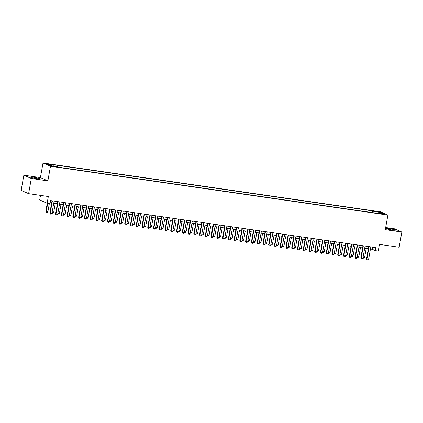 <?xml version="1.0" encoding="UTF-8"?>
<svg xmlns="http://www.w3.org/2000/svg" width="423" height="423" viewBox="0 0 423 423"><rect width="100%" height="100%" fill="white"/><g stroke="black" fill="none" stroke-linecap="round" stroke-linejoin="round"><path stroke-width="0.63" d="M36.642 178.612A4.833 0.428 10.1 0 0 39.825 178.77A4.833 0.428 10.1 0 0 33.496 177.232A4.833 0.428 10.1 0 0 30.313 177.073A4.833 0.428 10.1 0 0 36.642 178.612M392.211 230.022A4.833 0.428 10.1 0 0 395.394 230.181A4.833 0.428 10.1 0 0 389.065 228.642A4.833 0.428 10.1 0 0 385.882 228.483A4.833 0.428 10.1 0 0 392.211 230.022M54.567 166.731L51.971 166.102L54.567 166.731M40.492 195.384L39.683 199.926L47.138 203.199L50.014 203.611L50.554 200.576L375.894 247.614L375.354 250.654L378.231 251.072L379.42 244.388L399.143 247.238L401.85 232.047L394.395 228.78L385.676 227.516M23.857 175.201L21.15 190.392L28.605 193.66L31.313 178.474L47.862 180.87L50.464 166.287L43.009 163.014L40.412 177.597L23.857 175.201L31.313 178.474M50.464 166.287L387.891 215.074L380.436 211.801L43.009 163.014M382.149 213.721L379.611 213.478L384.66 214.334L382.149 213.721L382.08 214.08M374.175 212.859L373.995 211.516L372.589 210.897L52.431 164.61L53.843 165.229L47.508 164.309L50.57 165.657L56.904 166.572L58.316 167.191L378.469 213.478L377.057 212.859L376.83 213.245M373.995 211.516L380.33 212.436L383.391 213.779L377.057 212.859M47.138 203.199L48.328 196.515L28.605 193.66M387.891 215.074L385.295 229.657L401.85 232.047M370.442 249.052L372.33 249.327L375.354 250.654M50.168 202.749L51.632 202.961M53.742 203.262L57.391 203.791M59.5 204.098L63.149 204.621M65.258 204.928L68.907 205.456M71.016 205.763L74.665 206.287M76.775 206.593L80.423 207.122M82.533 207.429L86.181 207.952M88.291 208.259L91.939 208.788M94.049 209.089L97.697 209.618M99.807 209.924L103.455 210.453M105.565 210.754L109.213 211.283M111.323 211.59L114.971 212.119M117.081 212.42L120.729 212.949M122.839 213.255L126.493 213.784M128.597 214.086L132.251 214.614M134.355 214.921L138.009 215.444M140.113 215.751L143.767 216.28M145.872 216.587L149.525 217.11M151.63 217.417L155.283 217.945M157.388 218.247L161.041 218.776M163.146 219.082L166.799 219.611M168.904 219.912L172.558 220.441M174.662 220.748L178.316 221.277M180.42 221.578L184.074 222.107M186.183 222.413L189.832 222.942M191.942 223.244L195.59 223.772M197.7 224.079L201.348 224.602M203.458 224.909L207.106 225.438M209.216 225.745L212.864 226.268M214.974 226.575L218.622 227.103M220.732 227.41L224.38 227.934M226.49 228.24L230.138 228.769M232.248 229.07L235.897 229.599M238.006 229.906L241.655 230.435M243.764 230.736L247.413 231.265M249.522 231.571L253.171 232.1M255.281 232.401L258.929 232.93M261.039 233.237L264.687 233.766M266.797 234.067L270.445 234.596M272.555 234.902L276.203 235.426M278.313 235.733L281.961 236.261M284.071 236.568L287.719 237.092M289.829 237.398L293.477 237.927M295.587 238.228L299.235 238.757M301.345 239.064L304.994 239.592M307.103 239.894L310.752 240.423M312.861 240.729L316.51 241.258M318.619 241.559L322.268 242.088M324.378 242.395L328.026 242.924M330.136 243.225L333.784 243.754M335.894 244.06L339.542 244.584M341.652 244.891L345.3 245.419M347.41 245.726L351.058 246.249M353.168 246.556L356.816 247.085M358.926 247.386L362.574 247.915M364.684 248.222L368.333 248.75M372.716 247.154L372.33 249.327M372.288 212.584L372.589 210.897M53.843 165.229L53.964 166.144M379.695 213.24L380.33 212.436M47.862 180.87L40.412 177.597M370.828 246.884L368.613 259.325L367.888 259.986L367.027 259.859L366.524 258.913L368.724 246.577M368.613 259.325L366.884 259.072L369.105 246.635M367.027 259.859L366.524 258.913M363.061 257.337L364.584 257.554L366.207 248.444M364.584 257.554L363.859 258.215L362.934 258.056M365.07 246.049L362.855 258.49L362.13 259.151L361.268 259.029L360.766 258.083L362.96 245.747M362.855 258.49L361.126 258.242L363.346 245.8M361.268 259.029L360.766 258.083M359.312 245.218L357.097 257.66L356.372 258.321L355.51 258.194L355.008 257.247L357.202 244.912M357.097 257.66L355.368 257.411L357.588 244.97M355.51 258.194L355.008 257.247M353.554 244.383L351.339 256.824L350.614 257.485L349.752 257.364L349.25 256.417L351.444 244.082M351.339 256.824L349.61 256.576L351.83 244.134M349.752 257.364L349.25 256.417M347.796 243.553L345.58 255.994L344.856 256.655L343.994 256.528L343.492 255.587L345.686 243.246M345.58 255.994L343.851 255.746L346.072 243.304M343.994 256.528L343.492 255.587M357.303 256.502L358.826 256.724L360.449 247.608M358.826 256.724L358.101 257.385L357.176 257.226M351.545 255.672L353.068 255.889L354.691 246.778M353.068 255.889L352.343 256.55L351.418 256.391M345.787 254.836L347.309 255.058L348.933 245.943M347.309 255.058L346.585 255.719L345.66 255.561M340.029 254.006L341.551 254.228L343.175 245.113M341.551 254.228L340.827 254.889L339.902 254.725M342.038 242.723L339.822 255.159L339.098 255.82L338.236 255.698L337.734 254.752L339.928 242.416M339.822 255.159L338.093 254.91L340.309 242.469M338.236 255.698L337.734 254.752M334.27 253.171L335.793 253.393L337.417 244.277M335.793 253.393L335.069 254.054L334.144 253.895M336.28 241.887L334.064 254.329L333.34 254.99L332.478 254.863L331.976 253.922L334.17 241.581M334.064 254.329L332.335 254.08L334.551 241.639M332.478 254.863L331.976 253.922M328.512 252.341L330.035 252.563L331.658 243.447M330.035 252.563L329.311 253.224L328.385 253.065M330.522 241.057L328.306 253.499L327.582 254.16L326.72 254.033L326.218 253.086L328.412 240.75M328.306 253.499L326.577 253.245L328.793 240.803M326.72 254.033L326.218 253.086M322.754 251.505L324.277 251.727L325.9 242.612M324.277 251.727L323.553 252.388L322.627 252.23M324.764 240.222L322.548 252.663L321.824 253.324L320.962 253.197L320.46 252.256L322.654 239.915M322.548 252.663L320.819 252.415L323.035 239.973M320.962 253.197L320.46 252.256M316.996 250.675L318.519 250.897L320.142 241.782M318.519 250.897L317.795 251.558L316.869 251.399M319.005 239.392L316.79 251.833L316.066 252.494L315.204 252.367L314.701 251.421L316.896 239.085M316.79 251.833L315.061 251.579L317.276 239.138M315.204 252.367L314.701 251.421M313.247 238.556L311.032 250.998L310.308 251.659L309.446 251.537L308.943 250.59L311.138 238.255M311.032 250.998L309.303 250.749L311.518 238.308M309.446 251.537L308.943 250.59M307.489 237.726L305.274 250.167L304.549 250.828L303.688 250.702L303.185 249.755L305.38 237.419M305.274 250.167L303.545 249.914L305.76 237.477M303.688 250.702L303.185 249.755M301.731 236.891L299.516 249.332L298.791 249.993L297.929 249.871L297.427 248.925L299.621 236.589M299.516 249.332L297.787 249.084L300.002 236.642M297.929 249.871L297.427 248.925M295.973 236.06L293.758 248.502L293.033 249.163L292.171 249.036L291.669 248.09L293.863 235.754M293.758 248.502L292.029 248.253L294.244 235.812M292.171 249.036L291.669 248.09M290.215 235.225L288 247.667L287.275 248.327L286.413 248.206L285.911 247.259L288.105 234.924M288 247.667L286.271 247.418L288.486 234.977M286.413 248.206L285.911 247.259M284.457 234.395L282.241 246.836L281.517 247.497L280.655 247.37L280.153 246.429L282.347 234.088M282.241 246.836L280.512 246.588L282.728 234.146M280.655 247.37L280.153 246.429M278.699 233.559L276.483 246.001L275.759 246.662L274.897 246.54L274.395 245.594L276.589 233.258M276.483 246.001L274.754 245.752L276.97 233.311M274.897 246.54L274.395 245.594M272.941 232.729L270.725 245.171L270.001 245.832L269.139 245.705L268.637 244.764L270.831 232.423M270.725 245.171L268.996 244.922L271.212 232.481M269.139 245.705L268.637 244.764M267.183 231.899L264.967 244.335L264.243 245.002L263.381 244.875L262.879 243.928L265.073 231.593M264.967 244.335L263.238 244.087L265.454 231.645M263.381 244.875L262.879 243.928M261.425 231.064L259.209 243.505L258.485 244.166L257.623 244.039L257.121 243.098L259.315 230.757M259.209 243.505L257.48 243.257L259.696 230.815M257.623 244.039L257.121 243.098M255.666 230.234L253.451 242.675L252.727 243.336L251.865 243.209L251.357 242.263L253.557 229.927M253.451 242.675L251.722 242.421L253.937 229.98M251.865 243.209L251.357 242.263M311.238 249.845L312.761 250.062L314.384 240.946M312.761 250.062L312.037 250.723L311.111 250.564M305.48 249.01L307.003 249.232L308.626 240.116M307.003 249.232L306.278 249.893L305.353 249.734M299.722 248.179L301.245 248.396L302.868 239.286M301.245 248.396L300.52 249.057L299.595 248.898M293.964 247.344L295.487 247.566L297.11 238.45M295.487 247.566L294.762 248.227L293.837 248.068M288.206 246.514L289.729 246.731L291.352 237.62M289.729 246.731L289.004 247.392L288.079 247.233M282.448 245.678L283.97 245.9L285.594 236.785M283.97 245.9L283.246 246.561L282.315 246.403M276.69 244.848L278.212 245.065L279.836 235.955M278.212 245.065L277.488 245.726L276.557 245.567M270.932 244.013L272.454 244.235L274.078 235.119M272.454 244.235L271.73 244.896L270.799 244.737M265.173 243.183L266.696 243.405L268.319 234.289M266.696 243.405L265.972 244.066L265.041 243.902M259.415 242.347L260.938 242.569L262.561 233.454M260.938 242.569L260.214 243.23L259.283 243.072M253.657 241.517L255.18 241.739L256.803 232.624M255.18 241.739L254.456 242.4L253.525 242.242M247.899 240.687L249.422 240.904L251.045 231.788M249.422 240.904L248.698 241.565L247.767 241.406M249.908 229.398L247.693 241.84L246.969 242.501L246.107 242.379L245.599 241.433L247.799 229.097M247.693 241.84L245.964 241.591L248.179 229.15M246.107 242.379L245.599 241.433M244.15 228.568L241.935 241.01L241.21 241.67L240.349 241.544L239.841 240.597L242.041 228.261M241.935 241.01L240.206 240.756L242.421 228.32M240.349 241.544L239.841 240.597M238.392 227.733L236.177 240.174L235.452 240.835L234.585 240.713L234.083 239.767L236.283 227.431M236.177 240.174L234.448 239.926L236.663 227.484M234.585 240.713L234.083 239.767M232.634 226.902L230.419 239.344L229.694 240.005L228.827 239.878L228.325 238.932L230.524 226.596M230.419 239.344L228.69 239.095L230.905 226.654M228.827 239.878L228.325 238.932M242.141 239.852L243.664 240.074L245.287 230.958M243.664 240.074L242.939 240.735L242.009 240.576M236.383 239.021L237.906 239.238L239.529 230.128M237.906 239.238L237.181 239.899L236.251 239.741M230.625 238.186L232.148 238.408L233.771 229.292M232.148 238.408L231.423 239.069L230.493 238.91M224.867 237.356L226.39 237.573L228.013 228.462M226.39 237.573L225.665 238.234L224.735 238.075M226.876 226.067L224.661 238.509L223.936 239.169L223.069 239.048L222.567 238.101L224.766 225.766M224.661 238.509L222.932 238.26L225.147 225.819M223.069 239.048L222.567 238.101M219.109 236.52L220.632 236.743L222.255 227.627M220.632 236.743L219.907 237.403L218.977 237.245M221.118 225.237L218.903 237.678L218.178 238.339L217.311 238.212L216.809 237.266L219.008 224.93M218.903 237.678L217.173 237.43L219.389 224.988M217.311 238.212L216.809 237.266M213.351 235.69L214.873 235.907L216.497 226.797M214.873 235.907L214.149 236.568L213.218 236.409M215.36 224.401L213.144 236.843L212.42 237.504L211.553 237.382L211.051 236.436L213.25 224.1M213.144 236.843L211.415 236.594L213.631 224.153M211.553 237.382L211.051 236.436M207.593 234.855L209.115 235.077L210.739 225.961M209.115 235.077L208.391 235.738L207.46 235.579M209.602 223.571L207.386 236.013L206.662 236.674L205.795 236.547L205.292 235.606L207.492 223.265M207.386 236.013L205.657 235.764L207.873 223.323M205.795 236.547L205.292 235.606M201.834 234.025L203.357 234.247L204.981 225.131M203.357 234.247L202.633 234.908L201.702 234.744M203.844 222.741L201.628 235.177L200.904 235.838L200.037 235.717L199.534 234.77L201.734 222.435M201.628 235.177L199.899 234.929L202.115 222.487M200.037 235.717L199.534 234.77M196.076 233.189L197.599 233.411L199.222 224.296M197.599 233.411L196.875 234.072L195.944 233.914M198.086 221.906L195.87 234.347L195.146 235.008L194.279 234.881L193.776 233.94L195.976 221.599M195.87 234.347L194.141 234.099L196.357 221.657M194.279 234.881L193.776 233.94M190.313 232.359L191.836 232.581L193.464 223.466M191.836 232.581L191.117 233.242L190.186 233.084M192.328 221.076L190.112 233.517L189.388 234.178L188.521 234.051L188.018 233.105L190.218 220.769M190.112 233.517L188.383 233.263L190.599 220.822M188.521 234.051L188.018 233.105M184.555 231.529L186.078 231.746L187.706 222.63M186.078 231.746L185.359 232.407L184.428 232.248M186.569 220.24L184.354 232.682L183.63 233.343L182.762 233.216L182.26 232.275L184.46 219.939M184.354 232.682L182.625 232.433L184.84 219.992M182.762 233.216L182.26 232.275M178.797 230.694L180.32 230.916L181.948 221.8M180.32 230.916L179.601 231.577L178.67 231.418M180.811 219.41L178.596 231.852L177.871 232.513L177.004 232.386L176.502 231.439L178.702 219.103M178.596 231.852L176.867 231.598L179.082 219.156M177.004 232.386L176.502 231.439M173.039 229.863L174.562 230.08L176.185 220.965M174.562 230.08L173.842 230.741L172.912 230.583M175.053 218.575L172.833 231.016L172.113 231.677L171.246 231.555L170.744 230.609L172.944 218.273M172.833 231.016L171.109 230.768L173.324 218.326M171.246 231.555L170.744 230.609M167.281 229.028L168.803 229.25L170.427 220.134M168.803 229.25L168.084 229.911L167.154 229.752M169.295 217.745L167.074 230.186L166.355 230.847L165.488 230.72L164.986 229.774L167.185 217.438M167.074 230.186L165.351 229.932L167.566 217.496M165.488 230.72L164.986 229.774M161.523 228.198L163.045 228.415L164.669 219.304M163.045 228.415L162.326 229.076L161.396 228.917M163.537 216.909L161.316 229.351L160.597 230.012L159.73 229.89L159.228 228.943L161.427 216.608M161.316 229.351L159.593 229.102L161.808 216.661M159.73 229.89L159.228 228.943M155.764 227.363L157.287 227.585L158.911 218.469M157.287 227.585L156.568 228.246L155.638 228.087M157.779 216.079L155.558 228.52L154.839 229.181L153.972 229.055L153.47 228.108L155.669 215.772M155.558 228.52L153.835 228.272L156.05 215.83M153.972 229.055L153.47 228.108M150.006 226.532L151.529 226.749L153.152 217.639M151.529 226.749L150.805 227.41L149.879 227.251M152.021 215.244L149.8 227.685L149.081 228.346L148.214 228.224L147.712 227.278L149.911 214.942M149.8 227.685L148.076 227.437L150.292 214.995M148.214 228.224L147.712 227.278M144.248 225.697L145.771 225.919L147.394 216.803M145.771 225.919L145.047 226.58L144.121 226.421M146.263 214.413L144.042 226.855L143.323 227.516L142.456 227.389L141.954 226.448L144.153 214.107M144.042 226.855L142.318 226.606L144.534 214.165M142.456 227.389L141.954 226.448M138.49 224.867L140.013 225.084L141.636 215.973M140.013 225.084L139.289 225.75L138.363 225.586M140.499 213.583L138.284 226.019L137.565 226.68L136.698 226.559L136.195 225.612L138.395 213.277M138.284 226.019L136.56 225.771L138.776 213.329M136.698 226.559L136.195 225.612M132.732 224.031L134.255 224.253L135.878 215.138M134.255 224.253L133.531 224.914L132.605 224.756M134.741 212.748L132.526 225.189L131.802 225.85L130.94 225.723L130.437 224.782L132.637 212.441M132.526 225.189L130.802 224.941L133.018 212.499M130.94 225.723L130.437 224.782M126.974 223.201L128.497 223.423L130.12 214.308M128.497 223.423L127.772 224.084L126.847 223.926M128.983 211.918L126.768 224.359L126.043 225.02L125.182 224.893L124.679 223.947L126.879 211.611M126.768 224.359L125.044 224.105L127.26 211.664M125.182 224.893L124.679 223.947M121.216 222.366L122.739 222.588L124.362 213.472M122.739 222.588L122.014 223.249L121.089 223.09M123.225 211.082L121.01 223.524L120.285 224.185L119.423 224.058L118.921 223.117L121.121 210.776M121.01 223.524L119.286 223.275L121.501 210.834M119.423 224.058L118.921 223.117M115.458 221.536L116.981 221.758L118.604 212.642M116.981 221.758L116.256 222.419L115.331 222.26M117.467 210.252L115.252 222.694L114.527 223.355L113.665 223.228L113.163 222.281L115.363 209.945M115.252 222.694L113.528 222.44L115.743 209.998M113.665 223.228L113.163 222.281M109.7 220.706L111.223 220.922L112.846 211.807M111.223 220.922L110.498 221.583L109.573 221.425M111.709 209.417L109.494 221.858L108.769 222.519L107.907 222.398L107.405 221.451L109.605 209.115M109.494 221.858L107.77 221.61L109.985 209.168M107.907 222.398L107.405 221.451M103.942 219.87L105.464 220.092L107.088 210.977M105.464 220.092L104.74 220.753L103.815 220.595M105.951 208.587L103.735 221.028L103.011 221.689L102.149 221.562L101.647 220.616L103.847 208.28M103.735 221.028L102.012 220.774L104.227 208.338M102.149 221.562L101.647 220.616M98.184 219.04L99.706 219.257L101.33 210.146M99.706 219.257L98.982 219.918L98.057 219.759M100.193 207.751L97.977 220.193L97.253 220.854L96.391 220.732L95.889 219.786L98.088 207.45M97.977 220.193L96.254 219.944L98.469 207.503M96.391 220.732L95.889 219.786M92.426 218.205L93.948 218.427L95.572 209.311M93.948 218.427L93.224 219.088L92.299 218.929M94.435 206.921L92.219 219.363L91.495 220.023L90.633 219.897L90.131 218.95L92.33 206.614M92.219 219.363L90.49 219.114L92.711 206.673M90.633 219.897L90.131 218.95M86.667 217.374L88.19 217.591L89.813 208.481M88.19 217.591L87.466 218.252L86.541 218.094M88.677 206.086L86.461 218.527L85.737 219.188L84.875 219.066L84.373 218.12L86.567 205.784M86.461 218.527L84.732 218.279L86.953 205.837M84.875 219.066L84.373 218.12M80.909 216.539L82.432 216.761L84.055 207.645M82.432 216.761L81.708 217.422L80.782 217.263M82.919 205.255L80.703 217.697L79.979 218.358L79.117 218.231L78.615 217.29L80.809 204.949M80.703 217.697L78.974 217.448L81.195 205.007M79.117 218.231L78.615 217.29M75.151 215.709L76.674 215.926L78.297 206.815M76.674 215.926L75.95 216.587L75.024 216.428M77.16 204.42L74.945 216.862L74.221 217.522L73.359 217.401L72.856 216.454L75.051 204.119M74.945 216.862L73.216 216.613L75.437 204.172M73.359 217.401L72.856 216.454M69.393 214.873L70.916 215.096L72.539 205.98M70.916 215.096L70.192 215.756L69.266 215.598M71.402 203.59L69.187 216.031L68.463 216.692L67.601 216.565L67.098 215.624L69.293 203.283M69.187 216.031L67.458 215.783L69.679 203.341M67.601 216.565L67.098 215.624M63.635 214.043L65.158 214.265L66.781 205.15M65.158 214.265L64.433 214.926L63.508 214.762M65.644 202.76L63.429 215.196L62.704 215.857L61.843 215.735L61.34 214.789L63.535 202.453M63.429 215.196L61.7 214.947L63.921 202.506M61.843 215.735L61.34 214.789M57.877 213.208L59.4 213.43L61.023 204.314M59.4 213.43L58.675 214.091L57.75 213.932M59.886 201.924L57.671 214.366L56.946 215.027L56.085 214.9L55.582 213.959L57.777 201.618M57.671 214.366L55.942 214.117L58.157 201.676M56.085 214.9L55.582 213.959M52.119 212.378L53.642 212.6L55.265 203.484M53.642 212.6L52.917 213.261L51.992 213.102M54.128 201.094L51.913 213.536L51.188 214.197L50.326 214.07L49.824 213.123L52.018 200.788M51.913 213.536L50.184 213.282L52.399 200.84M50.326 214.07L49.824 213.123M47.244 203.214L45.795 211.357L47.884 211.764L49.354 203.516M47.884 211.764L47.159 212.425L46.297 212.304L45.795 211.357M47.625 203.267L46.297 212.304M380.822 213.853L380.88 213.536"/></g></svg>
